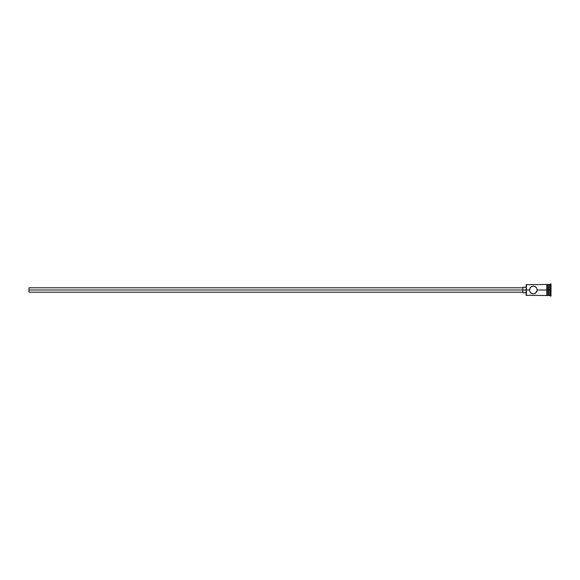 <?xml version="1.0" encoding="UTF-8"?>
<svg xmlns="http://www.w3.org/2000/svg" width="580" height="580" viewBox="0 0 580 580"><rect width="100%" height="100%" fill="white"/><g stroke="black" fill="none" stroke-linecap="round" stroke-linejoin="round"><path stroke-width="0.87" d="M526.365 290L526.14 295.3L526.14 290L29 290L29 292.211L29 290L522.827 290L522.827 292.762L522.827 290L526.14 290L526.14 284.7L526.365 295.524L526.365 290L529.46 290L530.127 287.825L531.476 286.6L533.317 286.136L535.166 286.6L536.514 287.818L537.189 290L536.877 291.522L535.485 293.204L533.324 293.864L531.809 293.56L530.127 292.182L529.46 290L526.365 290L526.365 284.476L526.365 290M546.802 284.418L546.802 290L547.353 290L547.353 284.418L546.802 284.418L546.802 295.582L547.353 295.582L547.353 290L548.462 290L548.462 295.524L548.789 284.476L548.789 290L549.898 290L549.898 295.524L550.449 283.924L550.449 290L551 290L551 283.924L551 296.075L551 290L550.449 290L550.449 296.075L550.449 290L548.789 290L548.789 295.524L548.789 290L537.189 290L536.514 287.818L534.825 286.44L533.317 286.136L531.157 286.796M537.189 290L537.109 290.783L537.189 290L546.802 290L546.802 295.582M531.809 293.56L531.157 293.204L533.324 293.864L535.166 293.4L537.109 290.783M530.127 292.175L529.46 290L530.598 287.26M549.898 290L549.898 284.476L549.898 290M548.462 284.476L548.462 290L548.462 284.476L547.353 284.476M547.353 295.582L547.353 284.418M536.05 287.252L535.485 286.796L536.05 287.252M531.164 293.212L530.598 292.748M522.827 287.238L522.827 290L522.827 287.238L526.14 287.238M29 287.789L29 290L29 287.789L522.827 287.789M546.802 295.524L526.14 295.3M522.827 292.211L29 292.211M526.14 292.762L522.827 292.762M551 296.075L548.462 295.191M548.462 295.524L547.353 295.524M551 283.924L548.462 284.809M546.802 284.476L526.14 284.7"/></g></svg>
